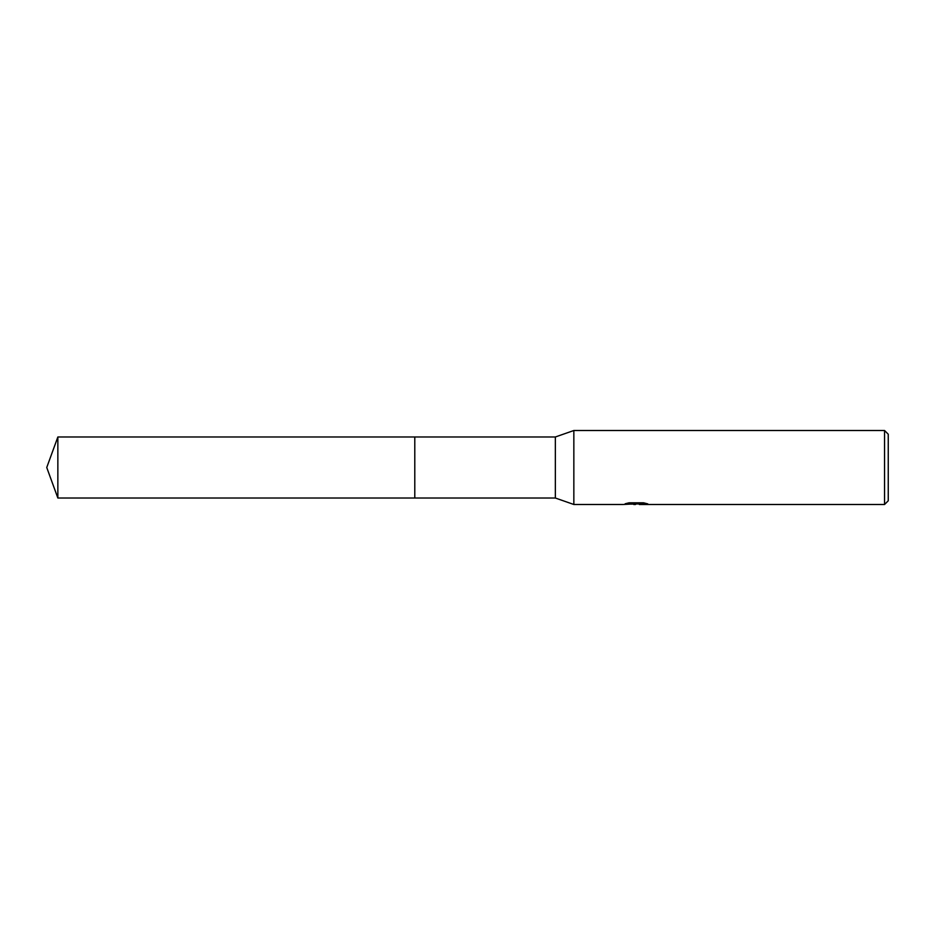 <?xml version="1.0" encoding="UTF-8"?>
<svg xmlns="http://www.w3.org/2000/svg" width="935" height="935" viewBox="0 0 935 935"><rect width="100%" height="100%" fill="white"/><g stroke="black" fill="none" stroke-linecap="round" stroke-linejoin="round"><path stroke-width="1.4" d="M628.881 502.843L636.969 502.843L636.969 503.79L622.909 504.491L573.845 504.491L555.343 498.016L414.789 498.016L414.789 436.984L555.343 436.984L573.845 430.509L884.557 430.509L888.25 434.214L888.25 500.786L884.557 504.491L639.411 504.491L639.271 503.544L643.841 502.866M555.343 498.016L555.343 436.984M573.845 504.491L573.845 430.509M639.271 503.907L631.195 504.129M635.496 504.491L633.743 504.491M884.557 504.491L884.557 430.509M636.969 503.79L625.141 503.79L628.998 502.82L643.584 502.82L647.815 503.895L639.271 504.468M57.853 498.016L57.853 436.984L414.789 436.984L414.789 498.016L57.853 498.016L46.75 467.5L57.853 436.984M636.969 503.568L639.271 503.568"/></g></svg>

